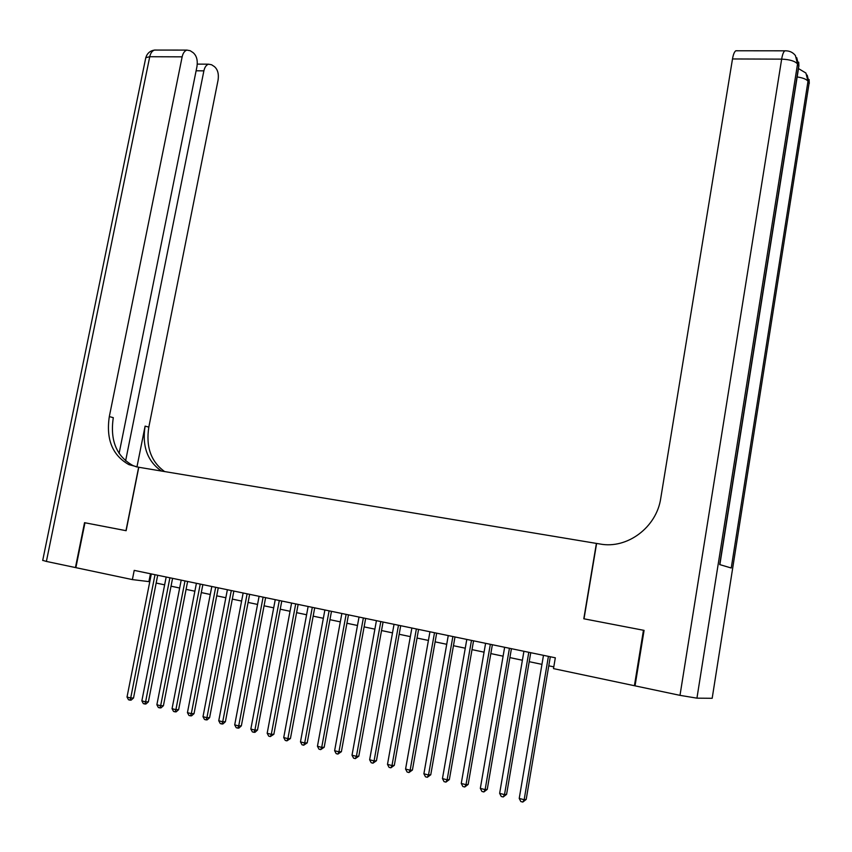 <?xml version="1.0" encoding="UTF-8"?>
<svg xmlns="http://www.w3.org/2000/svg" width="852" height="852" viewBox="0 0 852 852"><rect width="100%" height="100%" fill="white"/><g stroke="black" fill="none" stroke-linecap="round" stroke-linejoin="round"><path stroke-width="1.28" d="M712.176 698.289L809.112 83.113L712.176 698.289L696.936 698.161L679.992 695.349L635.038 685.849L644.08 630.373L583.801 618.776L643.452 630.256L634.41 685.711L553.502 668.618L555.323 657.797L134.211 570.382L132.379 579.594L149.782 581.714M132.379 579.594L75.871 567.656L84.966 522.777L126.128 530.7L138.791 467.269L596.602 543.448M634.41 685.711L635.059 685.732M583.801 618.776L596.4 543.395M156.161 583.056L164.638 584.845M171.039 586.187L179.665 588.008M186.087 589.36L194.874 591.213M201.317 592.577L210.263 594.462M216.717 595.825L225.833 597.742M232.319 599.105L241.595 601.065M248.092 602.428L257.549 604.43M264.067 605.804L273.694 607.827M280.233 609.201L290.042 611.278M296.602 612.652L306.592 614.761M313.163 616.145L323.345 618.296M329.937 619.681L340.31 621.864M346.924 623.259L357.489 625.485M364.123 626.891L374.88 629.149M381.536 630.555L392.495 632.866M399.173 634.271L410.344 636.625M417.033 638.042L428.418 640.438M435.127 641.854L446.725 644.293M453.456 645.709L465.267 648.202M472.019 649.629L484.064 652.163M490.837 653.591L503.106 656.178M509.89 657.606L522.393 660.247M529.209 661.684L541.957 664.368M548.784 665.806L553.8 666.86M150.453 573.758L148.919 581.533M548.411 656.359L524.161 799.708L519.219 798.441L543.48 655.337M550.307 656.754L526.195 799.41L524.161 799.708L522.808 802.062L520.838 801.551L519.219 798.441M526.195 799.41L522.808 802.062M584.003 618.818L596.613 543.438L600.064 544.013C627.168 549.242 656.626 527.388 660.758 498.239L732.496 58.958C733.284 54.422 734.403 51.695 735.84 50.769L737.012 50.769M679.992 695.349L781.657 59.139C789.708 59.47 795.001 61.078 797.536 63.964L798.729 65.934L719.684 564.578L731.24 568.007L807.994 81.249L809.112 83.113L807.206 75.125M119.099 453.445L196.993 66.413C197.856 60.172 196.556 55.582 193.106 52.632L190.177 50.715L186.897 50.098C184.575 50.864 182.999 53.112 182.147 56.839L149.739 56.722L46.391 561.425L75.445 567.56L84.54 522.691L126.128 530.689M125.979 530.668L138.652 467.237L128.94 464.638C112.464 455.405 105.925 439.387 109.312 416.596L182.147 56.839M125.606 460.9L203.884 70.854C204.725 67.148 206.28 64.922 208.538 64.188L211.605 64.763L214.395 66.594C217.707 69.438 218.943 73.911 218.091 80.013L148.823 427.108C145.735 446.885 150.996 461.699 164.617 471.561M161.411 471.028C147.417 461.241 141.975 446.267 145.106 426.128L136.948 466.96M46.391 561.425L42.717 560.36M136.554 466.896L132.901 465.533C116.458 456.321 109.919 440.367 113.295 417.661L109.312 416.596M528.794 652.291L504.512 794.628L499.645 793.372L523.927 651.279M530.743 652.696L506.589 794.352L504.512 794.628L503.202 796.971L501.253 796.471L499.645 793.372M506.589 794.352L503.202 796.971M509.432 648.276L485.129 789.623L480.326 788.377L504.64 647.275M511.424 648.681L487.259 789.357L485.129 789.623L483.851 791.955L481.923 791.455L480.326 788.377M487.259 789.357L483.851 791.955M490.337 644.304L466.001 784.681L461.262 783.457L485.597 643.324M492.371 644.73L468.174 784.426L466.001 784.681L464.755 787.003L462.86 786.513L461.262 783.457M468.174 784.426L464.755 787.003M471.475 640.395L447.13 779.804L442.454 778.59L466.8 639.426M473.552 640.821L449.345 779.569L447.13 779.804L445.915 782.115L444.041 781.625L442.454 778.59M449.345 779.569L445.915 782.115M452.87 636.529L428.513 774.99L423.891 773.786L448.258 635.571M454.989 636.976L430.761 774.766L428.513 774.99L427.321 777.29L425.478 776.811L423.891 773.786M430.761 774.766L427.321 777.29M434.509 632.716L410.132 770.229L405.573 769.058L429.951 631.779M436.661 633.164L412.421 770.027L410.132 770.229L408.971 772.53L407.149 772.05L405.573 769.058M412.421 770.027L408.971 772.53M416.372 628.957L391.984 765.543L387.49 764.382L411.878 628.02M418.577 629.415L394.316 765.352L391.984 765.543L390.855 767.822L389.066 767.364L387.49 764.382M394.316 765.352L390.855 767.822M398.48 625.24L374.081 760.911L369.64 759.76L394.039 624.324M400.706 625.709L376.446 760.74L374.081 760.911L372.984 763.19L371.206 762.732L369.64 759.76M376.446 760.74L372.984 763.19M380.801 621.577L356.402 756.342L352.014 755.213L376.424 620.661M383.07 622.045L358.809 756.182L356.402 756.342L355.327 758.61L353.58 758.152L352.014 755.213M358.809 756.182L355.327 758.61M363.357 617.956L338.947 751.826L334.623 750.708L359.022 617.05M365.657 618.424L341.386 751.688L338.947 751.826L337.903 754.084L336.167 753.637L334.623 750.708M341.386 751.688L337.903 754.084M346.125 614.377L321.715 747.374L317.445 746.267L341.854 613.483M348.468 614.856L324.186 747.247L321.715 747.374L320.693 749.622L318.989 749.174L317.445 746.267M324.186 747.247L320.693 749.622M329.106 610.841L304.697 742.976L300.479 741.879L324.889 609.968M331.481 611.331L307.21 742.859L304.697 742.976L303.706 745.212L302.013 744.776L300.479 741.879M307.21 742.859L303.706 745.212M312.301 607.359L287.891 738.631L283.727 737.555L308.136 606.486M314.707 607.849L290.436 738.524L287.891 738.631L286.922 740.857L285.26 740.431L283.727 737.555M290.436 738.524L286.922 740.857M295.708 603.908L271.298 734.339L267.177 733.274L291.586 603.056M298.136 604.419L273.865 734.254L271.298 734.339L270.35 736.565L268.71 736.139L267.177 733.274M273.865 734.254L270.35 736.565M279.307 600.5L254.908 730.1L250.839 729.046L275.239 599.659M281.778 601.022L257.506 730.026L254.908 730.1L253.992 732.315L252.362 731.889L250.839 729.046M257.506 730.026L255.036 732.283L253.992 732.315M263.108 597.145L238.72 725.915L234.705 724.882L259.093 596.304M265.611 597.657L241.35 725.851L238.72 725.915L237.825 728.119L236.217 727.704L234.705 724.882M241.35 725.851L238.88 728.087L237.825 728.119M247.112 593.823L222.723 721.782L218.751 720.76L243.139 592.992M249.636 594.345L225.386 721.729L222.723 721.782L221.85 723.976L220.263 723.561L218.751 720.76M225.386 721.729L222.915 723.955L221.85 723.976M231.297 590.543L206.919 717.693L203 716.681L227.377 589.722M233.853 591.075L209.613 717.65L206.919 717.693L206.077 719.887L204.512 719.471L203 716.681M209.613 717.65L207.153 719.865L206.077 719.887M215.673 587.294L191.317 713.656L187.44 712.655L211.807 586.495M218.261 587.837L194.032 713.635L191.317 713.656L190.486 715.84L188.942 715.435L187.44 712.655M194.032 713.635L191.572 715.818L190.486 715.84M200.241 584.089L175.895 709.673L172.061 708.683L196.407 583.301M202.851 584.632L178.632 709.652L175.895 709.673L175.086 711.846L173.552 711.441L172.061 708.683M178.632 709.652L176.183 711.835L175.086 711.846M184.99 580.926L160.655 705.733L156.875 704.753L181.199 580.137M187.621 581.469L163.414 705.722L160.655 705.733L159.867 707.895L158.355 707.501L156.875 704.753M163.414 705.722L160.975 707.884L159.867 707.895M169.91 577.794L145.596 701.846L141.858 700.876L166.172 577.017M172.573 578.348L148.386 701.846L145.596 701.846L144.829 703.997L143.338 703.603L141.858 700.876M148.386 701.846L145.948 703.986L144.829 703.997M155.011 574.706L130.707 697.99L127.023 697.043L151.315 573.939M157.695 575.26L133.519 698.001L130.707 697.99L129.973 700.142L128.492 699.758L127.023 697.043M133.519 698.001L131.101 700.142L129.973 700.142M785.863 50.8L784.841 50.822C789.271 50.651 792.797 52.228 795.427 55.55L797.536 63.964L696.936 698.161M735.84 50.769L784.841 50.822C783.51 51.77 782.445 54.539 781.657 59.139L732.496 58.958M796.758 57.712L798.729 65.934L798.558 68.117L719.865 564.631M797.163 76.946C802.872 77.798 806.482 79.236 807.994 81.249L805.917 73.038L798.484 68.575M145.106 426.128L148.823 427.108M203.884 70.854L196.109 70.78M145.617 58.49L145.788 57.68L149.739 56.722C150.58 53.037 152.178 50.811 154.531 50.066L156.523 50.066M798.899 66.275L798.707 62.164M809.272 83.421L809.102 79.502M132.901 465.533L128.94 464.638M208.538 64.188L197.291 64.113M186.897 50.098L154.531 50.066C150.059 50.779 147.14 53.314 145.788 57.68L42.696 560.488"/></g></svg>
